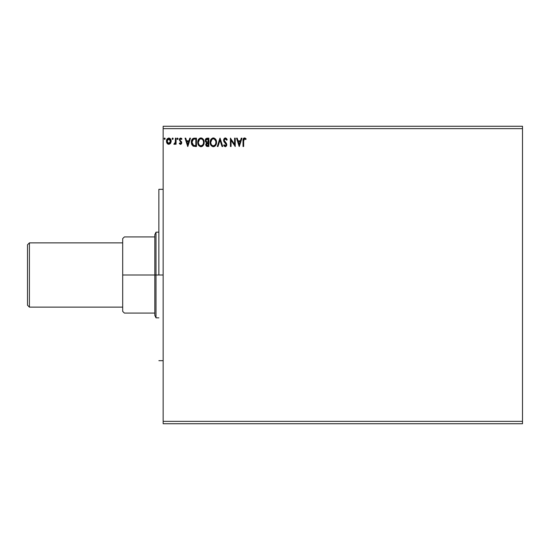 <?xml version="1.0" encoding="UTF-8"?>
<svg xmlns="http://www.w3.org/2000/svg" width="550" height="550" viewBox="0 0 550 550"><rect width="100%" height="100%" fill="white"/><g stroke="black" fill="none" stroke-linecap="round" stroke-linejoin="round"><path stroke-width="0.82" d="M163.151 128.645L522.5 128.645L522.5 421.355L163.151 421.355L163.151 126.259L522.5 126.259L163.151 126.259L163.151 421.355L522.5 421.355L522.5 423.741L163.151 423.741L522.5 423.741L522.5 128.645L163.151 128.645M241.258 138.16L241.959 138.16L239.284 146.493L241.959 138.16L241.258 138.16L240.405 140.828L238.067 140.828L237.208 138.16L236.514 138.16L239.181 146.493L241.959 138.16L241.258 138.16L240.405 140.828L238.067 140.828L237.208 138.16L236.514 138.16L239.181 146.493L236.514 138.16L237.208 138.16M227.219 139.769L226.703 140.188L227.219 139.769L225.349 137.947L224.29 138.407L223.699 139.418L224.001 141.68L226.133 144.506L225.5 145.833L224.201 144.781L223.699 145.296L224.317 146.231L225.686 146.644L226.772 145.097L226.462 143.495L224.242 140.429L224.448 139.384L225.266 138.806L226.703 140.188L227.219 139.769L226.552 138.552L225.521 137.961M216.542 142.292L215.407 138.964L214.067 138.05L212.953 137.974L210.897 139.466L210.176 143.083L211.372 145.805L213.751 146.678L215.799 145.159L216.542 142.292C216.569 139.92 215.504 138.469 213.331 137.947C211.159 138.49 210.093 139.947 210.134 142.326C210.093 144.733 211.173 146.19 213.379 146.706C215.531 146.135 216.59 144.664 216.542 142.292M204.153 142.292L203.026 138.964L201.678 138.05L200.564 137.974L198.509 139.466L197.787 143.083L198.983 145.805L201.362 146.678L203.411 145.159L204.153 142.292C204.188 139.92 203.115 138.469 200.942 137.947C198.77 138.49 197.704 139.947 197.746 142.326C197.704 144.733 198.784 146.19 200.991 146.706C203.149 146.135 204.201 144.664 204.153 142.292M189.791 138.16L190.486 138.16L187.818 146.493L190.486 138.16L189.791 138.16L188.932 140.828L186.594 140.828L185.735 138.16L185.041 138.16L187.708 146.493L190.486 138.16L189.791 138.16L188.932 140.828L186.594 140.828L185.735 138.16L185.041 138.16L187.708 146.493L185.041 138.16L185.735 138.16M178.097 138.751L177.334 138.119L177.162 139.205L178.069 138.992L177.567 139.446L178.097 138.751L177.567 139.446L177.031 138.751L177.567 139.446L177.031 138.751L177.567 138.057L177.031 138.751L177.567 138.057L178.097 138.751L177.506 138.057M172.59 138.057L173.188 138.751L172.886 138.119L172.253 138.291L172.425 139.377L173.188 138.751L172.652 139.446L173.188 138.751L172.652 139.446L172.123 138.751L172.652 139.446L172.123 138.751L172.652 138.057L172.123 138.751L172.652 138.057L173.188 138.751L172.652 139.446M164.113 138.751L164.642 138.057L164.113 138.751L164.642 138.057L165.179 138.751L164.876 138.119L164.244 138.291L164.642 139.446L165.179 138.751L164.642 139.446L165.179 138.751L164.642 139.446L164.12 138.627M171.153 140.917L170.534 143.344L171.126 141.756L171.022 140.113L169.84 138.346L168.534 138.071L167.028 139.123L166.458 141.185L167.234 143.564L168.809 144.354L170.383 143.557L168.809 144.354L170.534 143.344L171.16 141.185C171.174 139.459 170.39 138.414 168.809 138.057C167.228 138.414 166.444 139.459 166.458 141.185L167.083 143.351L168.939 144.347M175.429 138.16L176.069 138.16L175.429 138.16L175.285 142.505L173.828 144.148L174.694 144.258L175.429 143.351L175.429 144.251L176.069 144.251L176.069 138.16L176.069 144.251L176.069 138.16L175.429 138.16L175.326 142.299L173.828 144.148L174.316 144.354L175.429 143.351L175.429 144.251L176.069 144.251L175.429 144.251M180.51 144.354L181.438 143.825L181.72 142.519L180.063 140.36L179.96 139.439L180.696 138.799L181.576 139.446L181.94 138.882L180.469 138.064L179.603 138.648L179.272 139.81L181.081 142.642L180.737 143.529L179.651 142.966L179.272 143.488L180.132 144.272L181.727 142.759L179.912 139.782L180.696 138.799L181.576 139.446L181.94 138.882L180.627 138.057L179.272 139.81L181.087 142.787L180.469 143.605L179.651 142.966L179.272 143.488L180.647 144.347M194.349 138.167L192.803 138.586L191.867 139.728L191.428 143.371L192.968 146.053L196.467 146.493L196.467 138.16L194.528 138.16C192.308 138.463 191.242 139.817 191.338 142.223L193.222 146.19L196.467 146.493L196.467 138.16L196.467 146.493L195.202 146.493M207.185 138.16L208.856 138.16L206.353 138.346L205.336 139.672L205.418 141.549L206.539 142.656L205.782 144.829L206.518 146.211L208.856 146.493L208.856 138.16L208.856 146.493L208.856 138.16L207.185 138.16L205.226 140.525L206.539 142.656L205.755 144.423C205.769 145.736 206.408 146.431 207.673 146.493L207.474 146.486M217.986 146.493L217.291 146.493L219.959 138.16L217.291 146.493L217.986 146.493L220.014 140.174L222.035 146.493L222.736 146.493L220.069 138.16L222.736 146.493L220.069 138.16L217.291 146.493L217.986 146.493L220.014 140.174L222.035 146.493L222.736 146.493L222.035 146.493M234.589 138.16L234.589 144.361L230.423 138.16L230.423 146.493L231.062 146.493L231.062 140.278L235.228 146.493L235.228 138.16L234.589 138.16L235.228 138.16L234.589 138.16L234.589 144.361L230.423 138.16L230.423 146.493L231.062 146.493L231.062 140.278L235.228 146.493L235.228 138.16L235.097 146.493M243.664 140.951L244.001 139.081L244.667 138.806L245.795 139.549L246.125 138.909L244.551 137.947L243.292 138.758L243.024 146.493L243.664 146.493L243.664 140.951L244.558 138.799L245.795 139.549L246.125 138.909L244.551 137.947C243.279 138.38 242.77 139.356 243.024 140.869L243.024 146.493L243.664 146.493L243.664 140.951M163.151 423.741L163.151 421.355L163.151 423.741M522.5 126.259L522.5 128.645L522.5 126.259M164.581 138.057L165.179 138.751L164.704 139.439M167.819 144.079L167.413 143.756L167.819 144.079M166.794 142.842L166.492 141.756M166.533 140.381L166.678 139.844M166.774 139.604L167.035 139.123M168.946 138.057L169.338 138.126M170.005 138.463L169.647 138.236M170.583 139.116L170.328 138.772M166.602 142.319L166.801 142.856M169.008 138.813L170.294 139.996L168.403 138.861L170.521 141.185L170.424 140.381L170.521 141.185L168.706 143.605L167.097 141.185L168.809 138.799L169.572 139.04M169.214 143.543L170.493 141.591M168.046 143.358L168.706 143.605L167.743 143.076L167.124 141.591M168.245 138.923L167.502 139.631L168.41 138.861M167.193 140.381L167.502 139.631M168.706 143.605L170.521 141.185M174.316 144.354L173.828 144.148L174.316 144.354L173.828 144.148L174.597 143.571M175.285 142.505L175.374 141.989M175.429 140.621L175.429 140.209M175.422 140.731L175.416 141.254M177.506 139.439L177.162 139.205M177.567 139.446L177.031 138.751M179.272 143.488L179.651 142.966L180.613 143.584L181.087 142.787L179.272 139.81M180.469 143.605L181.087 142.787L180.297 141.611M181.211 138.194L181.679 138.531M181.94 138.882L181.411 139.212M181.576 139.446L180.524 138.827L179.912 139.782L180.132 140.456M180.063 140.36L181.528 141.817L181.727 142.759M181.369 141.577L181.576 141.928M180.874 144.292L181.644 143.378M187.763 144.478L186.869 141.687L188.657 141.687L187.763 144.478L186.869 141.687L188.657 141.687L187.763 144.478M191.544 143.914L191.991 145.007M191.386 143.048L191.345 142.512M192.053 139.397L192.809 138.586M193.414 138.304L194.164 138.174M193.799 138.215L192.782 138.6M192.143 143.55L192.012 142.849M192.479 140.092L193.043 139.453M193.524 139.191L195.827 139.012L195.827 145.633L193.559 145.399L191.984 142.223L193.421 139.226L193.937 139.088M194.941 145.626L194.473 145.599M192.314 140.415L191.984 142.223L192.369 140.305M204.112 143.028L204.057 143.412M203.782 144.389L203.617 144.767M203.61 144.787L203.363 145.241M202.751 145.97L202.056 146.451M200.805 146.699L200.241 146.603M198.976 145.798L198.268 144.76M197.759 141.955L197.828 141.316M198.234 139.982L199.368 138.49M199.925 138.16L200.558 137.974M201.321 137.974L203.019 138.958M203.026 138.971L203.376 139.439M203.727 140.092L203.885 140.498M201.726 146.589L202.964 145.764M203.376 139.446L202.359 138.366M200.942 137.947L200.564 137.974M198.509 139.466L198.069 140.367M197.759 142.704L197.787 143.083M198.399 142.031L198.392 142.333C198.351 140.408 199.203 139.233 200.963 138.799L200.963 138.799C202.696 139.233 203.548 140.394 203.514 142.292L203.479 141.694L203.514 142.292C203.555 144.203 202.702 145.386 200.963 145.846C199.217 145.413 198.357 144.238 198.392 142.333L199.616 139.301M203.287 143.797L203.424 143.254M202.716 144.884L201.114 145.846M198.804 144.286L199.107 144.787M198.832 144.334L198.419 142.931M200.661 145.826L199.98 145.585M198.99 140.016L198.77 140.436M203.149 140.463L203.321 140.924M202.551 139.549L202.902 140.009M201.712 145.695L202.579 145.056M207.384 146.479L206.718 146.328M205.865 145.214L205.782 144.836M206.236 142.505L205.418 141.549M205.494 139.274L205.851 138.731M206.518 146.211L206.883 146.389M205.899 140.161L208.216 139.012L208.216 142.113L206.869 142.017L207.886 142.113L206.869 142.017L205.865 140.525L206.099 139.624M206.642 141.921L205.968 141.137M206.456 143.928L206.394 144.409L208.216 142.966L208.216 145.633L206.676 145.31L207.549 145.633L206.394 144.409L206.779 143.309L207.886 142.966L207.391 143M205.913 140.092L206.511 139.198M206.518 143.743L206.779 143.309M207.886 142.966L208.216 145.633L207.549 145.633M216.501 143.028L216.446 143.419M216.171 144.389L215.614 145.434M215.139 145.97L214.445 146.451M214.197 146.561L215.126 145.991M213.187 146.699L212.637 146.603M211.365 145.805L210.911 145.214M210.904 145.207L210.65 144.76M210.176 143.083L210.148 142.704M210.616 139.982L211.344 138.875M212.596 138.05L213.331 137.947M213.517 137.954L214.06 138.05M215.765 139.446L215.401 138.958M215.414 138.971L215.765 139.439M216.123 140.113L216.274 140.498M216.528 141.914L216.501 141.542M210.897 139.466L210.458 140.367M210.788 142.031L210.774 142.333C210.732 140.408 211.592 139.233 213.352 138.799L213.352 138.799C215.084 139.233 215.93 140.394 215.903 142.292L215.868 141.694L215.903 142.292C215.944 144.203 215.091 145.386 213.352 145.846C211.606 145.413 210.746 144.238 210.774 142.333L211.998 139.301M214.933 139.549L214.225 138.999L215.71 140.924M215.896 142.594L215.827 143.192L215.896 142.594M215.105 144.884L213.503 145.846M211.193 144.286L211.496 144.787M211.214 144.334L210.808 142.931M211.379 140.016L211.159 140.436M215.538 140.463L215.291 140.009M214.101 145.695L214.968 145.056M215.827 143.192L215.566 144.093M225.644 138.841L226.6 139.954M224.256 139.927L225.397 138.799L224.702 139.074M225.204 142.051L224.228 140.216L224.544 141.213M226.538 143.639L226.792 144.76L225.5 142.361M223.699 145.296L224.201 144.781L223.699 145.296L225.308 146.706L226.786 144.595M226.786 144.932L226.435 146.053M224.929 145.743L224.469 145.248M224.599 145.434L224.201 144.781M226.091 145.228L225.314 145.846M225.094 143.014L226.153 144.794L225.534 143.461M225.349 137.947L223.589 140.202L224.978 142.89M224.448 142.312L224.166 141.941M223.795 141.254L223.623 140.621M225.136 137.961L224.386 138.311M223.699 140.972L224.455 142.312M225.576 143.502L225.926 143.963M231.062 146.493L230.423 146.493L230.567 138.16M239.236 144.478L238.336 141.687L240.13 141.687L239.236 144.478L238.336 141.687L240.13 141.687L239.236 144.478M243.664 146.493L243.024 146.493M243.031 140.401L243.052 139.92M243.141 139.198L243.299 138.758M243.444 138.511L244.255 137.974M244.667 137.954L245.018 138.029M245.403 139.212L245.795 139.549L246.125 138.909L245.541 138.325M245.197 139.061L244.667 138.806M243.829 139.356L243.712 139.817M243.712 139.824L243.849 139.315M244.09 138.016L243.691 138.249M243.107 139.384L243.024 140.869M170.294 139.996L170.493 140.779M195.133 139.012L195.827 139.012L195.827 145.633L195.408 145.633M194.267 139.047L194.7 139.019M199.822 139.15L200.365 138.889M202.091 139.143L202.538 139.535M203.376 141.109L203.479 141.694M205.865 140.525L205.899 140.167M207.481 139.012L208.216 139.012L207.886 142.113M212.211 139.15L212.754 138.889M215.758 141.109L215.868 141.694M212.761 145.757L211.977 145.31M124.382 313.074L154.818 313.074L154.818 275L122.691 275L122.691 311.389L124.382 313.074L154.818 313.074L154.818 315.363L154.818 275L156.007 275L156.007 232.162L156.007 275L158.868 275L156.007 275L156.007 317.838L156.007 275L154.818 275L154.818 236.926L154.818 275L122.691 275L122.691 311.389L124.382 313.074M154.818 234.637L154.818 236.926L124.382 236.926L122.691 238.611L122.691 275L122.691 238.611L124.382 236.926L154.818 236.926L154.818 234.637L156.007 232.162L158.868 232.162M158.868 275L163.151 275L158.868 275L158.868 189.324L158.868 275M29.404 242.873L27.5 244.778L27.5 305.222L29.404 307.127L29.404 242.873L29.404 307.127L122.691 307.127L29.404 307.127L27.5 305.222L27.5 244.778L29.404 242.873L122.691 242.873L29.404 242.873M154.818 315.363L156.007 317.838L158.868 317.838M163.151 189.324L158.868 189.324M163.151 360.676L158.868 360.676"/></g></svg>
